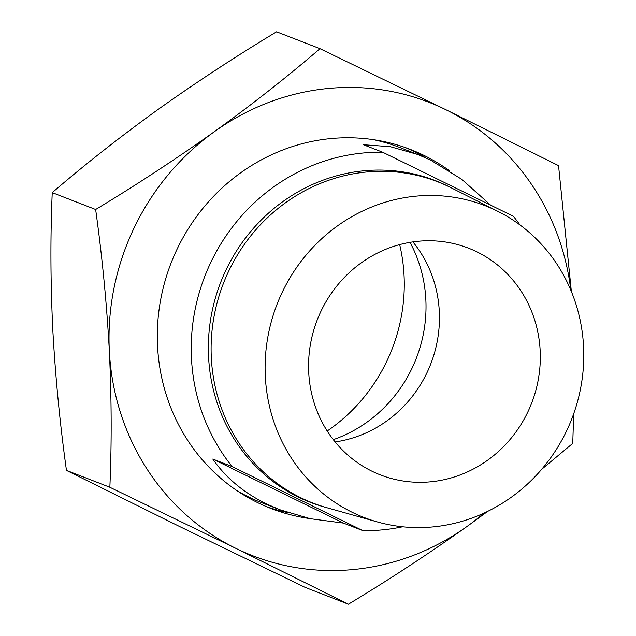 <?xml version="1.0" encoding="UTF-8"?>
<svg xmlns="http://www.w3.org/2000/svg" width="636" height="636" viewBox="0 0 636 636"><rect width="100%" height="100%" fill="white"/><g stroke="black" fill="none" stroke-linecap="round" stroke-linejoin="round"><path stroke-width="0.95" d="M450.145 187.27A172.587 163.182 111.2 0 0 447.323 185.855A172.587 163.182 111.2 0 0 226.201 269.592A172.587 163.182 111.2 0 0 298.228 497.026A172.587 163.182 111.2 0 0 325.664 507.377M377.538 521.973L326.96 507.743A172.324 162.935 -68.8 0 1 300.868 497.773A172.324 162.935 -68.8 0 1 228.936 270.674A172.324 162.935 -68.8 0 1 449.732 187.064A172.324 162.935 -68.8 0 1 451.353 187.874L498.25 211.55A167.228 158.118 111.2 0 0 496.676 210.77A167.228 158.118 111.2 0 0 282.408 291.908A167.228 158.118 111.2 0 0 352.209 512.298A167.228 158.118 111.2 0 0 377.538 521.973A167.228 158.118 111.2 0 0 571.812 418.838A167.228 158.118 111.2 0 0 498.25 211.55M236.99 490.666A190.546 180.163 111.2 0 0 248.652 496.955A190.546 180.163 111.2 0 0 261.897 502.766L279.625 509.659L266.198 503.776C243.516 492.582 225.708 477.676 212.79 459.049L232.148 466.578L362.806 530.623A190.546 180.163 111.2 0 0 402.604 526.775M519.97 224.945A190.546 180.163 111.2 0 0 513.403 216.304L382.745 152.258L363.387 144.73L390.297 146.685L417.741 154.484L430.803 160.216L461.784 179.336L490.674 205.166M362.806 530.623L343.456 523.094L310.249 518.69L279.625 509.659M476.976 251.888A121.627 114.997 111.2 0 0 468.525 248.175A121.627 114.997 111.2 0 0 319.121 315.337A121.627 114.997 111.2 0 0 371.909 471.181A121.627 114.997 111.2 0 0 380.36 474.885A121.627 114.997 111.2 0 0 529.764 407.724A121.627 114.997 111.2 0 0 476.976 251.888M335.116 441.94A121.627 114.997 111.2 0 0 430.747 363.983A121.627 114.997 111.2 0 0 412.899 241.903M417.741 154.484L400.012 147.584A190.546 180.163 111.2 0 0 373.475 139.681M382.745 152.258A190.546 180.163 111.2 0 0 210.945 262.111A190.546 180.163 111.2 0 0 232.148 466.578M212.79 459.049L343.456 523.094M333.296 439.659A135.929 128.52 111.2 0 0 411.953 368.371A135.929 128.52 111.2 0 0 410.021 242.356M327.19 431.001A169.907 160.654 111.2 0 0 386.688 361.471A169.907 160.654 111.2 0 0 399.678 244.614M449.732 170.941A192.573 182.079 111.2 0 0 410.586 149.524A192.573 182.079 111.2 0 0 177.237 248.827A192.573 182.079 111.2 0 0 271 508.482A192.573 182.079 111.2 0 0 309.39 518.507M266.11 506.495A192.573 182.079 111.2 0 0 287.718 512.584M134.196 227.736A243.246 229.994 111.2 0 0 109.344 350.945C106.745 303.523 102.173 256.372 95.646 209.498C136.494 184.885 176.077 158.936 214.411 131.652A243.246 229.994 111.2 0 0 134.196 227.736M570.794 290.127A243.246 229.994 111.2 0 0 445.86 109.71L558.543 165.614L571.359 291.479M573.664 413.861L572.758 443.379L541.657 469.328M487.788 511.304L467.174 526.354A243.246 229.994 111.2 0 0 484.107 513.053M467.174 526.354C428.751 553.702 389.16 579.65 348.409 604.2L235.725 548.296A243.246 229.994 111.2 0 0 467.174 526.354M235.725 548.296L109.853 487.263C111.761 443.562 111.586 398.12 109.344 350.945A243.246 229.994 111.2 0 0 235.725 548.296M214.411 131.652C252.476 104.169 287.671 76.511 319.988 48.678L445.86 109.71A243.246 229.994 111.2 0 0 214.411 131.652M319.988 48.678L276.588 31.8C235.741 56.413 196.15 82.362 157.823 109.646C119.751 137.138 84.556 164.796 52.239 192.621C50.339 236.33 50.514 281.764 52.756 328.939C55.356 376.361 59.919 423.512 66.454 470.386L179.137 526.29L305.01 587.322L348.409 604.2M425.874 157.895A192.573 182.079 111.2 0 0 405.633 147.687M66.454 470.386L109.853 487.263M52.239 192.621L95.646 209.498"/></g></svg>
